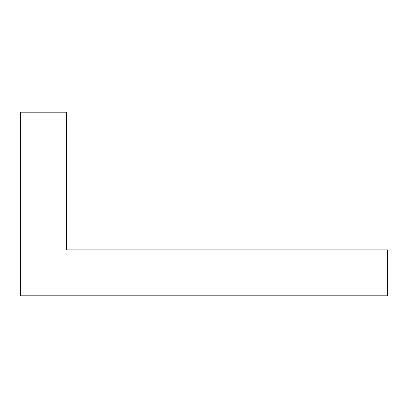 <?xml version="1.0" encoding="UTF-8"?>
<svg xmlns="http://www.w3.org/2000/svg" width="408" height="408" viewBox="0 0 408 408"><rect width="100%" height="100%" fill="white"/><g stroke="black" fill="none" stroke-linecap="round" stroke-linejoin="round"><path stroke-width="0.61" d="M66.3 249.9L387.6 249.9L387.6 295.8L20.4 295.8L20.4 112.2L66.3 112.2L66.3 249.9"/></g></svg>
